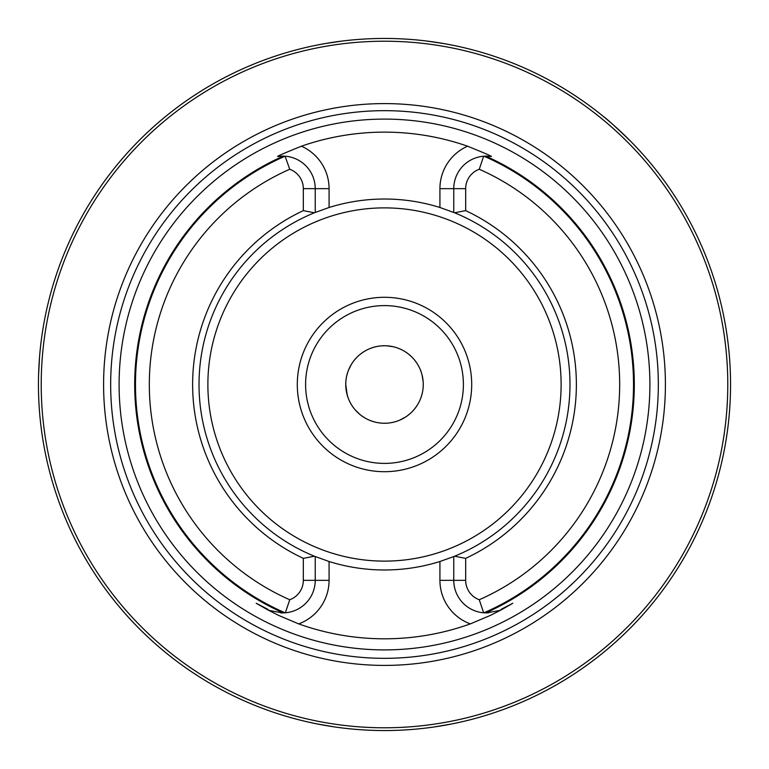 <?xml version="1.0" encoding="UTF-8"?>
<svg xmlns="http://www.w3.org/2000/svg" width="769" height="769" viewBox="0 0 769 769"><rect width="100%" height="100%" fill="white"/><g stroke="black" fill="none" stroke-linecap="round" stroke-linejoin="round"><path stroke-width="1.15" d="M386.153 423.219L383.241 423.238M384.385 423.258L385.99 423.229M381.107 423.104C369.87 420.999 369.87 420.999 381.107 423.104M372.138 421.229L375.426 422.181M377.07 422.537L378.165 422.739M423.056 388.48C420.778 399.678 420.778 399.678 423.056 388.48M421.066 397.362L422.037 394.141M422.421 392.507L422.633 391.411M423.248 385.548L423.258 384.5A38.758 38.758 0 0 0 384.5 345.742A38.758 38.758 0 0 0 345.742 384.5L345.742 384.5A38.758 38.758 0 0 0 384.5 423.258A38.758 38.758 0 0 0 423.258 384.5L423.258 385.038M423.152 387.307L423.104 387.951M346.223 390.585L345.742 384.5L347.271 395.276M347.607 396.362L348.126 397.881M348.184 398.034L346.732 393.199M345.877 387.682L345.8 386.596M345.781 386.211L345.81 386.759M345.858 387.518L345.992 388.893M345.819 386.932L345.742 384.548M423.258 384.067L423.161 387.182M423.181 386.951L422.892 389.835M422.642 391.354L422.489 392.171M422.383 392.671L422.546 391.863M407.512 415.683L407.032 416.039M377.8 422.671L376.848 422.498M375.032 422.085L372.965 421.499M418.73 402.668L418.269 403.523M384.961 423.258L382.77 423.219M421.499 396.035L420.787 398.111M353.077 407.186L351.837 405.369M350.308 402.754L351.866 405.398M396.362 421.393L394.247 422.008M361.151 415.433L358.912 413.607M357.777 412.569L357.181 411.992M356.816 411.626L357.402 412.203M411.79 412.021L411.155 412.636M406.705 416.26L404.283 417.827M402.937 418.586L402.206 418.98M401.745 419.211L402.475 418.836M374.849 422.037L374.311 421.893M371.302 420.941L368.63 419.855M367.236 419.201L366.496 418.817M366.034 418.576L366.765 418.961M415.077 408.31L413.222 410.521M412.165 411.646L411.578 412.232M386.346 423.21L385.788 423.238M382.635 423.21L379.751 422.969M378.223 422.748L377.406 422.604M376.897 422.508L377.704 422.662M421.893 394.708L421.739 395.247M420.739 398.236L419.614 400.909M418.932 402.283L418.547 403.023M418.298 403.475L418.692 402.754M348.251 398.217L348.059 397.688M347.79 396.919L346.54 392.325M346.329 391.21L346.088 389.672M345.925 388.258L345.867 387.566M345.858 387.451L345.906 388.085M399.669 420.172L398.871 420.499M398.236 420.739L397.14 421.133M394.122 422.046L391.296 422.662M389.777 422.892L388.951 422.998M388.432 423.056L389.249 422.969M355.268 409.944L354.711 409.291M354.278 408.762L353.557 407.849M349.616 401.38L349.261 400.63M349.049 400.159L349.386 400.909M409.502 414.116L407.205 415.904M408.118 415.231L409.377 414.222M405.436 417.115L399.601 420.191M398.015 420.826L398.65 420.585M399.284 420.326L400.37 419.855M401.899 419.134L402.889 418.615M364.064 417.432L361.641 415.798M362.574 416.462L363.92 417.346M359.95 414.491L355.22 409.887M354.125 408.579L354.557 409.108M354.99 409.627L355.739 410.483M356.931 411.742L357.729 412.53M417.115 405.436L415.452 407.82M416.125 406.907L417.029 405.571M414.116 409.502C405.926 417.471 405.926 417.471 414.116 409.502M407.426 415.75L410.088 413.607M411.328 412.472L412.126 411.684M374.666 421.989L371.879 421.143M369.879 420.393C359.767 415.068 359.767 415.068 369.879 420.393M361.863 415.962L364.727 417.827M366.188 418.663L367.178 419.172M421.835 394.891L420.951 397.669M421.325 396.593L421.797 395.055M420.172 399.659C414.693 409.694 414.693 409.694 420.172 399.659M415.654 407.56L417.529 404.773M418.374 403.321L418.903 402.341M350.972 403.946C346.233 393.545 346.233 393.545 350.972 403.946C356.931 412.415 356.931 412.415 350.972 403.946L352.096 405.763M352.74 406.705L353.682 408.003M347.367 395.593L348.463 398.765M349.116 400.313L349.587 401.322M392.632 422.392C381.27 423.69 381.27 423.69 392.632 422.392C402.533 419.345 402.533 419.345 392.632 422.392L394.708 421.893M395.804 421.575L397.333 421.076M398.063 420.806L399.226 420.355M383.51 423.248L386.932 423.181M388.605 423.037L389.71 422.902M423.248 383.818L423.258 384.346M423.094 380.963L423.219 382.875M423.248 383.606L423.094 380.982M422.844 378.877L422.594 377.368M345.742 384.01L345.963 380.328M346.165 378.8L346.29 377.983M346.386 377.473L346.242 378.281M345.848 381.684C347.78 370.418 347.78 370.418 345.848 381.684M347.588 372.686L346.684 375.993M346.358 377.637L346.175 378.742M345.742 383.971L345.762 383.395M345.81 382.289L345.848 381.703M381.684 345.848L384.769 345.742M346.867 375.234L347.723 372.273M412.357 357.556L413.02 358.258M414.251 359.661L415.577 361.343M367.486 349.674L368.264 349.309M370.072 348.53L370.591 348.328M406.907 352.875L408.666 354.192M410.954 356.172L408.627 354.173M361.343 353.423L363.141 352.154M365.736 350.587L363.112 352.183M396.593 347.675L398.659 348.424M401.428 349.635L398.621 348.405M349.78 367.284L350.183 366.496M353.211 361.622L354.567 359.882M356.576 357.623L354.538 359.921M420.316 369.697L420.528 370.216M421.575 373.196L422.316 375.993M422.623 377.502L422.758 378.319M422.844 378.829L422.71 378.012M381.491 345.858L382.049 345.819M385.202 345.752L388.095 345.906M389.623 346.079L390.441 346.204M390.95 346.281L390.143 346.156M346.819 375.416L346.954 374.878M347.867 371.86L348.905 369.158M349.549 367.755L349.914 367.015M416.596 362.776L418.125 365.227M418.865 366.573L419.24 367.313M419.47 367.784L419.105 367.044M370.245 348.463L370.764 348.261M373.753 347.261L376.56 346.569M378.069 346.281L378.896 346.146M379.405 346.079L378.588 346.194M412.059 357.249L412.636 357.845M412.991 358.219L412.424 357.623M367.092 349.866L367.842 349.501M368.313 349.289L367.563 349.635M393.199 346.732L394.036 346.934M394.689 347.107L395.804 347.425M402.802 350.337L403.533 350.741M403.985 350.991L403.264 350.587M351.27 364.554L351.721 363.824M352.087 363.247L352.74 362.286M357.662 356.537L358.267 355.97M358.652 355.614L358.046 356.172M420.393 369.87L421.393 372.609M421.028 371.533L420.451 370.024M421.989 374.666L423.113 381.203M423.238 383.154L423.037 380.328M422.815 378.656L422.633 377.56M383.452 345.752L381.847 345.829M386.73 345.81L393.267 346.742M394.92 347.165L394.266 346.992M393.603 346.829L392.44 346.569M390.787 346.252L389.681 346.088M347.328 373.523L346.906 375.08M348.386 370.418L351.308 364.496M352.212 363.055L351.846 363.622M351.481 364.198L350.875 365.227M350.068 366.707L349.568 367.707M414.491 359.95L416.25 362.266M417.423 364.054C422.479 374.311 422.479 374.311 417.423 364.054M421.287 372.302L420.095 369.158M419.393 367.63L418.894 366.63M370.418 348.395L373.167 347.434M372.081 347.79L370.571 348.328M375.234 346.867C386.547 345.233 386.547 345.233 375.234 346.867M384.26 345.742L380.905 345.906M379.232 346.098L378.137 346.271M405.926 352.202L408.291 353.903M407.378 353.211L406.061 352.289M409.944 355.259C417.788 363.574 417.788 363.574 409.944 355.259M416.058 361.997L413.991 359.354M412.876 358.094L412.097 357.287M360.401 354.144L362.747 352.423M361.815 353.077L360.536 354.038M364.554 351.27C374.878 346.367 374.878 346.367 364.554 351.27M372.85 347.53L369.697 348.684M368.159 349.357L367.149 349.847M400.197 349.059C410.146 354.692 410.146 354.692 400.197 349.059C390.392 345.714 390.392 345.714 400.197 349.059L398.217 348.251M397.14 347.867L395.612 347.367M408.031 353.702L405.273 351.779M403.831 350.904L402.86 350.366M355.643 358.623C364.073 350.895 364.073 350.895 355.643 358.623C349.434 366.909 349.434 366.909 355.643 358.623L354.259 360.257M353.567 361.151L352.625 362.459M352.192 363.093L351.51 364.15M362.526 352.567L359.796 354.634M358.527 355.73L357.71 356.499M603.204 116.321C606.952 118.945 616.18 127.337 630.888 141.515M38.45 384.5C39.652 420.22 39.652 420.22 38.45 384.5A346.05 346.05 0 0 0 384.5 730.55A346.05 346.05 0 0 0 730.55 384.5A346.05 346.05 0 0 0 384.5 38.45A346.05 346.05 0 0 0 38.45 384.5C39.652 348.79 39.652 348.79 38.45 384.5L38.469 388.028M453.028 45.304L446.847 44.112M445.664 43.9L444.742 43.737M443.761 43.564L426.026 40.949M342.974 40.949L325.114 43.583M324.585 43.679L323.259 43.91M322.326 44.083L321.538 44.227M320.711 44.381L315.963 45.304M38.585 374.945L39.555 356.816M38.479 388.806L38.488 389.431M38.508 390.796L38.537 392.2M38.565 393.545L38.613 395.199M38.661 396.477L38.806 400.13M38.863 401.331L38.969 403.456M39.094 405.58L39.132 406.282M39.171 406.801L39.315 408.954M39.392 409.992L39.43 410.473M307.658 721.908L313.819 723.254M314.973 723.494L316.059 723.716M316.953 723.898L334.669 726.945M434.331 726.945L452.172 723.869M452.739 723.754L454.085 723.485M455.037 723.283L461.342 721.908M727.782 384.5A343.282 343.282 0 0 1 384.5 727.782A343.282 343.282 0 0 1 41.218 384.5A343.282 343.282 0 0 1 384.5 41.218A343.282 343.282 0 0 1 727.782 384.5M665.406 384.5A280.906 280.906 0 0 0 384.5 103.594A280.906 280.906 0 0 0 103.594 384.5A280.906 280.906 0 0 0 384.5 665.406A280.906 280.906 0 0 0 665.406 384.5M119.099 384.5A265.401 265.401 0 0 0 384.5 649.901A265.401 265.401 0 0 0 649.901 384.5A265.401 265.401 0 0 0 384.5 119.099A265.401 265.401 0 0 0 119.099 384.5M485.72 612.883A32.558 32.558 0 0 0 488.7 612.806A32.558 32.558 0 0 1 485.72 612.883L483.941 612.806A249.021 249.021 0 0 0 483.941 156.194L483.643 156.213A32.558 32.558 0 0 0 453.768 188.665L465.668 188.665A20.648 20.648 0 0 1 479.26 169.257A235.179 235.179 0 0 1 479.26 599.743A20.648 20.648 0 0 1 465.668 580.335L465.668 558.361L454.594 556.227L453.768 556.564L453.768 580.335L439.926 580.335A46.4 46.4 0 0 0 470.32 623.89L490.478 615.363L501.58 609.682L501.34 609.221C502.955 609.875 497.745 611.095 485.72 612.883A249.81 249.81 0 0 0 485.72 156.117L490.91 156.434C493.467 156.963 485.7 153.55 467.6 146.206A46.4 46.4 0 0 0 439.926 188.665L439.926 207.495A185.483 185.483 0 0 0 329.074 207.495L314.406 212.773L303.332 210.639L303.332 188.665A20.648 20.648 0 0 0 289.74 169.257L285.059 156.194A32.558 32.558 0 0 0 283.28 156.117A249.81 249.81 0 0 0 283.28 612.883C271.255 611.095 266.045 609.875 267.66 609.221L256.192 603.261L267.66 609.221A32.558 32.558 0 0 0 267.862 609.327A32.558 32.558 0 0 1 267.66 609.221L267.42 609.682L278.551 615.373L298.68 623.89A46.4 46.4 0 0 0 329.074 580.335L315.232 580.335A32.558 32.558 0 0 1 285.357 612.787L283.28 612.883A32.558 32.558 0 0 1 280.301 612.806A32.558 32.558 0 0 0 283.28 612.883M329.074 207.495L329.074 188.665A46.4 46.4 0 0 0 301.4 146.206C283.3 153.55 275.533 156.963 278.09 156.434L283.28 156.117A32.558 32.558 0 0 0 282.675 156.107M301.4 146.206A252.367 252.367 0 0 1 467.6 146.206M282.108 156.117A32.558 32.558 0 0 0 281.541 156.126M280.454 156.184A32.558 32.558 0 0 0 279.868 156.232M279.282 156.28A32.558 32.558 0 0 0 278.695 156.347M285.059 612.806A249.021 249.021 0 0 1 285.059 156.194L283.28 156.117M329.074 188.665L315.232 188.665A32.558 32.558 0 0 0 285.357 156.213M303.332 188.665L315.232 188.665L315.232 212.436M465.668 188.665L465.668 210.639L454.594 212.773L439.926 207.495M454.594 212.773A185.483 185.483 0 0 1 454.594 556.227M453.768 556.564L439.926 561.505A185.483 185.483 0 0 1 329.074 561.505L314.406 556.227A185.483 185.483 0 0 1 314.406 212.773M490.305 156.347A32.558 32.558 0 0 0 489.718 156.28M489.132 156.232A32.558 32.558 0 0 0 488.546 156.184M487.459 156.126A32.558 32.558 0 0 0 485.72 156.117L483.941 156.194M483.643 156.213L479.26 169.257M439.926 188.665L453.768 188.665L453.768 212.436M465.668 558.361A191.875 191.875 0 0 0 465.668 210.639M479.26 599.743L483.643 612.787A32.558 32.558 0 0 1 453.768 580.335L465.668 580.335M512.808 603.261L501.34 609.221A32.558 32.558 0 0 1 501.138 609.327A32.558 32.558 0 0 0 501.34 609.221L512.808 603.261L501.58 609.682M470.32 623.89A254.308 254.308 0 0 1 298.68 623.89M267.42 609.682L256.192 603.261M315.232 556.564L315.232 580.335L303.332 580.335A20.648 20.648 0 0 1 289.74 599.743L285.357 612.787M314.406 556.227L303.332 558.361L303.332 580.335M303.332 210.639A191.875 191.875 0 0 0 303.332 558.361M297.295 384.5A87.205 87.205 0 0 0 384.5 471.705A87.205 87.205 0 0 0 471.705 384.5A87.205 87.205 0 0 0 384.5 297.295A87.205 87.205 0 0 0 297.295 384.5M463.399 384.5A78.899 78.899 0 0 0 384.5 305.601A78.899 78.899 0 0 0 305.601 384.5A78.899 78.899 0 0 0 384.5 463.399A78.899 78.899 0 0 0 463.399 384.5M110.669 384.5A273.831 273.831 0 0 0 384.5 658.331A273.831 273.831 0 0 0 658.331 384.5A273.831 273.831 0 0 0 384.5 110.669A273.831 273.831 0 0 0 110.669 384.5M439.926 580.335L439.926 561.505M329.074 561.505L329.074 580.335M289.74 599.743A235.179 235.179 0 0 1 289.74 169.257M207.88 384.5A176.62 176.62 0 0 1 384.5 207.88A176.62 176.62 0 0 1 561.12 384.5A176.62 176.62 0 0 1 384.5 561.12A176.62 176.62 0 0 1 207.88 384.5"/></g></svg>
